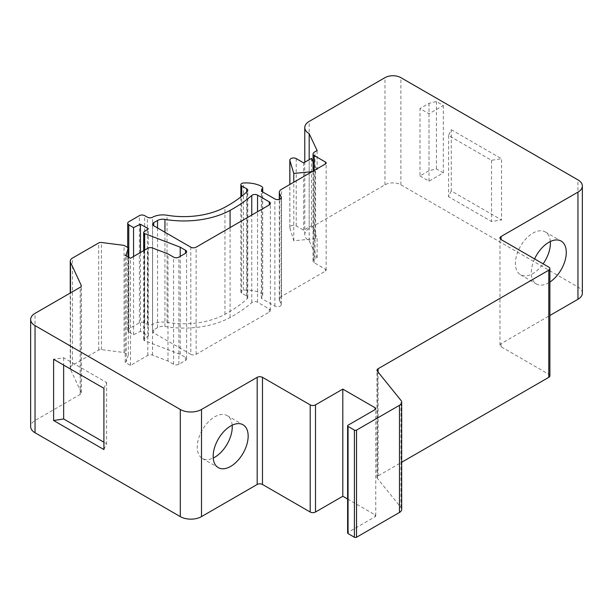 <?xml version="1.0" encoding="UTF-8"?>
<svg xmlns="http://www.w3.org/2000/svg" width="613" height="613" viewBox="0 0 613 613"><rect width="100%" height="100%" fill="white"/><g stroke="black" fill="none" stroke-linecap="round" stroke-linejoin="round"><path stroke-width="0.46" stroke-dasharray="3.06 2.3" d="M401.684 509.388A7.502 4.329 0 0 0 400.979 507.564L377.363 478.324A3.747 2.161 180 0 1 377.01 477.404A3.747 2.161 180 0 1 378.106 475.872L401.684 462.263M549.892 375.8A3.747 2.161 0 0 0 548.796 374.267L501.074 346.72A3.747 2.161 180 0 1 499.978 345.188A3.747 2.161 180 0 1 501.074 343.655L549.892 315.473M582.35 293.144A14.996 8.659 0 0 0 577.959 287.022L400.894 184.797A11.249 6.49 0 0 0 384.987 184.797L309.167 228.572A14.996 8.659 0 0 0 304.776 234.695A14.996 8.659 0 0 0 309.167 240.817L317.12 257.652L314.998 258.878A7.502 4.329 0 0 0 313.32 260.356A3.747 2.161 0 0 0 313.059 261.153A3.747 2.161 0 0 0 314.163 262.678L325.495 269.23A2.253 1.295 180 0 1 326.154 270.141A2.253 1.295 180 0 1 325.495 271.061L281.49 296.47A7.502 4.329 0 0 0 279.29 299.535A7.502 4.329 0 0 0 279.559 300.669L281.137 304.017A3.747 2.161 180 0 1 281.267 304.592A3.747 2.161 180 0 1 278.953 306.592A3.747 2.161 180 0 1 274.869 306.117L261.337 298.309L262.571 295.65A3.747 2.161 0 0 0 262.701 295.091A3.747 2.161 0 0 0 261.49 293.497A22.497 12.988 0 0 0 243.476 290.164A2.996 1.732 0 0 0 240.848 291.88A2.996 1.732 0 0 0 241.721 293.106L246.687 295.972A3.747 2.161 180 0 1 247.79 297.504A3.747 2.161 180 0 1 247.223 298.646A134.975 77.928 180 0 1 224.956 314.362A59.99 34.635 180 0 1 167.042 322.377A14.996 8.659 0 0 0 152.568 324.377A3.747 2.161 180 0 1 147.35 324.331L144.691 322.798A3.747 2.161 0 0 0 139.389 322.798L128.784 328.92A3.747 2.161 0 0 0 127.688 330.453A3.747 2.161 0 0 0 128.784 331.978L133.557 334.736L140.454 331.372L148.407 335.962L144.208 338.828A2.253 1.295 0 0 0 143.672 339.663A2.253 1.295 0 0 0 144.683 340.744L180.214 354.329L185.517 357.387A3.747 2.161 180 0 1 186.62 358.919A3.747 2.161 180 0 1 185.517 360.452L178.889 364.275A3.747 2.161 180 0 1 173.586 364.275L168 361.049L152.522 355.134A3.747 2.161 0 0 0 147.802 355.41L130.485 365.409L125.182 362.352L126.24 361.739L128.309 354.973L124.064 352.521L101.436 349.632A2.996 1.732 0 0 0 98.67 350.1L72.449 365.241A7.502 4.329 0 0 0 70.25 368.306A7.502 4.329 0 0 0 70.503 369.424L81.154 392.358A3.747 2.161 180 0 1 81.276 392.918A3.747 2.161 180 0 1 80.18 394.45L35.041 420.51A14.996 8.659 0 0 0 30.65 426.633M347.617 499.036L375.095 514.897A2.253 1.295 180 0 1 375.754 515.817A2.253 1.295 180 0 1 375.095 516.736L348.054 532.352A1.502 0.866 0 0 0 347.617 532.965M190.819 354.329L153.71 332.897A3.747 2.161 180 0 1 152.606 331.372A3.747 2.161 180 0 1 153.71 329.84L157.533 327.626A7.502 4.329 180 0 1 164.943 326.53A67.484 38.964 0 0 0 230.09 317.519A142.469 82.257 0 0 0 251.759 302.592A3.747 2.161 180 0 1 257.552 302.24L269.291 309.021A3.747 2.161 180 0 1 270.394 310.553A3.747 2.161 180 0 1 269.291 312.086L196.122 354.329A3.747 2.161 180 0 1 190.819 354.329L190.819 247.185M124.064 352.521L124.064 245.376M128.309 354.973L128.309 257.008M126.24 361.739L126.24 255.82M125.182 362.352L125.182 255.207M130.485 365.409L130.485 258.265M168 361.049L168 253.905M180.214 354.329L180.214 256.364M148.407 335.962L148.407 228.818M140.454 331.372L140.454 252.51M133.557 334.736L133.557 256.487M261.337 298.309L261.337 191.164M317.12 257.652L317.12 237.76L315.611 238.626L315.611 171.28L317.12 170.406L317.12 150.514M419.982 175.923L429 181.126L443.314 172.858L436.418 168.881L429 170.713L419.982 175.923L419.982 108.57L429 113.78L443.314 105.513L436.418 101.536L429 103.367L419.982 108.57M315.611 238.626L293.788 240.817L289.88 227.844A3.747 2.161 0 0 1 289.826 227.469A3.747 2.161 0 0 1 292.14 225.477A3.747 2.161 0 0 1 296.225 225.944L303.65 230.227L311.442 225.73L317.12 237.76M429 181.126L429 113.78M451.275 129.695L501.564 158.736L501.564 219.96L451.275 190.927L451.275 129.695L448.586 135.496L491.534 160.292L501.564 158.736M534.597 258.924A24.742 14.283 120 0 0 531.295 272.639A24.742 14.283 120 0 0 536.421 283.965A24.742 14.283 120 0 0 549.892 282.064M309.167 240.817L309.167 159.694M313.059 161.817L317.12 170.406M311.442 225.73L311.442 158.384M312.147 171.625L315.611 171.28M429 170.713L429 103.367M436.418 168.881L436.418 101.536M443.314 172.858L443.314 105.513M293.788 240.817L293.788 182.222M303.65 230.227L303.65 162.882M550.321 241.53A24.742 14.283 120 0 0 545.264 231.921A24.742 14.283 120 0 0 526.192 238.549A24.742 14.283 120 0 0 515.395 263.452A24.742 14.283 120 0 0 520.514 274.777A24.742 14.283 120 0 0 543.11 263.843M232.189 425.2A24.742 14.283 120 0 0 227.132 415.591A24.742 14.283 120 0 0 208.06 422.219A24.742 14.283 120 0 0 197.256 447.122A24.742 14.283 120 0 0 202.382 458.455A24.742 14.283 120 0 0 213.232 458.034M103.903 388.328L106.593 382.535L63.645 357.739L53.607 359.287M451.275 190.927L448.586 196.719L491.534 221.515L501.564 219.96M448.586 135.496L448.586 196.719M103.903 449.551L106.593 443.758L103.903 442.203M491.534 160.292L491.534 221.515M63.645 357.739L63.645 365.087M106.593 382.535L106.593 443.758M378.106 475.872L378.106 372.099M377.363 478.324L377.363 371.179M400.979 507.564L400.979 400.419M348.054 532.352L348.054 425.207M375.095 516.736L375.095 514.897M35.041 420.51L35.041 313.366M80.18 394.45L80.18 287.305M81.154 392.358L81.154 286.34M70.503 369.424L70.503 292.891M72.449 365.241L72.449 258.096M98.67 350.1L98.67 242.963M101.436 349.632L101.436 242.495M147.802 355.41L147.802 248.265M152.522 355.134L152.522 247.989M173.586 364.275L173.586 257.131M178.889 364.275L178.889 257.131M185.517 360.452L185.517 357.387M144.683 340.744L144.683 250.066M144.208 338.828L144.208 231.683M128.784 331.978L128.784 257.284M128.784 328.92L128.784 221.776M139.389 322.798L139.389 215.653M144.691 322.798L144.691 215.653M147.35 324.331L147.35 217.186M152.568 324.377L152.568 217.232M167.042 322.377L167.042 215.232M224.956 314.362L224.956 207.225M247.223 298.646L247.223 191.501M246.687 295.972L246.687 191.992M241.721 293.106L241.721 196.229M243.476 290.164L243.476 183.019M261.49 293.497L261.49 186.36M262.571 295.65L262.571 191.877M274.869 306.117L274.869 198.972M281.137 304.017L281.137 198.014M279.559 300.669L279.559 199.263M281.49 296.47L281.49 189.325M325.495 271.061L325.495 269.23M314.163 262.678L314.163 170.468M313.32 260.356L313.32 153.219M314.998 258.878L314.998 151.733M577.959 287.022L577.959 179.877M400.894 184.797L400.894 77.652M501.074 343.655L501.074 346.72M548.796 374.267L548.796 267.122M309.167 228.572L309.167 121.428M384.987 184.797L384.987 77.652M289.88 227.844L289.88 184.482M296.225 225.944L296.225 158.598M153.71 332.897L153.71 329.84M196.122 354.329L196.122 247.185M269.291 312.086L269.291 309.021M257.552 302.24L257.552 211.723M251.759 302.592L251.759 215.063M230.09 317.519L230.09 227.576M164.943 326.53L164.943 232.243M157.533 327.626L157.533 227.967M377.01 477.404L377.01 370.26M375.754 515.817L375.754 408.672M81.276 392.918L81.276 285.781M70.25 368.306L70.25 293.045M186.62 358.919L186.62 251.774M143.672 339.663L143.672 250.648M127.688 330.453L127.688 247.468M247.79 297.504L247.79 190.359M240.848 291.88L240.848 196.919M262.701 295.091L262.701 191.953M281.267 304.592L281.267 197.447M279.29 299.535L279.29 199.355M326.154 270.141L326.154 163.004M313.059 261.153L313.059 171.096M499.978 345.188L499.978 238.043M304.776 234.695L304.776 162.23M289.826 227.469L289.826 184.513M270.394 310.553L270.394 203.409M152.606 331.372L152.606 224.228M520.514 274.777L536.421 283.965M545.264 231.921L561.171 241.101M202.382 458.455L218.289 467.635M227.132 415.591L243.032 424.778"/><path stroke-width="0.92" d="M401.684 462.263L548.796 377.332A3.747 2.161 0 0 0 549.892 375.8L549.892 268.655A3.747 2.161 0 0 0 548.796 267.122L501.074 239.576A3.747 2.161 180 0 1 499.978 238.043A3.747 2.161 180 0 1 501.074 236.511L577.959 192.122A14.996 8.659 0 0 0 582.35 186A14.996 8.659 0 0 0 577.959 179.877L400.894 77.652A11.249 6.49 0 0 0 384.987 77.652L309.167 121.428A14.996 8.659 0 0 0 304.776 127.55A14.996 8.659 0 0 0 309.167 133.672L317.12 150.514L314.998 151.733A7.502 4.329 0 0 0 313.32 153.219A3.747 2.161 0 0 0 313.059 154.009A3.747 2.161 0 0 0 314.163 155.533L325.495 162.085A2.253 1.295 180 0 1 326.154 163.004A2.253 1.295 180 0 1 325.495 163.916L281.49 189.325A7.502 4.329 0 0 0 279.29 192.39A7.502 4.329 0 0 0 279.559 193.524L281.137 196.873A3.747 2.161 180 0 1 281.267 197.447A3.747 2.161 180 0 1 278.953 199.447A3.747 2.161 180 0 1 274.869 198.972L261.337 191.164L262.571 188.505A3.747 2.161 0 0 0 262.701 187.946A3.747 2.161 0 0 0 261.49 186.36A22.497 12.988 0 0 0 243.476 183.019A2.996 1.732 0 0 0 240.848 184.735A2.996 1.732 0 0 0 241.721 185.961L246.687 188.827A3.747 2.161 180 0 1 247.79 190.359A3.747 2.161 180 0 1 247.223 191.501A134.975 77.928 180 0 1 224.956 207.225A59.99 34.635 180 0 1 167.042 215.232A14.996 8.659 0 0 0 152.568 217.232A3.747 2.161 180 0 1 147.35 217.186L144.691 215.653A3.747 2.161 0 0 0 139.389 215.653L128.784 221.776A3.747 2.161 0 0 0 127.688 223.308A3.747 2.161 0 0 0 128.784 224.841L133.557 227.592L140.454 224.228L148.407 228.818L144.208 231.683A2.253 1.295 0 0 0 143.672 232.519A2.253 1.295 0 0 0 144.683 233.607L180.214 247.185L185.517 250.242A3.747 2.161 180 0 1 186.62 251.774A3.747 2.161 180 0 1 185.517 253.307L178.889 257.131A3.747 2.161 180 0 1 173.586 257.131L168 253.905L152.522 247.989A3.747 2.161 0 0 0 147.802 248.265L130.485 258.265L125.182 255.207L126.24 254.594L128.309 247.828L124.064 245.376L101.436 242.495A2.996 1.732 0 0 0 98.67 242.963L72.449 258.096A7.502 4.329 0 0 0 70.25 261.161A7.502 4.329 0 0 0 70.503 262.28L81.154 285.214A3.747 2.161 180 0 1 81.276 285.781A3.747 2.161 180 0 1 80.18 287.305L35.041 313.366A14.996 8.659 0 0 0 30.65 319.488A14.996 8.659 0 0 0 35.041 325.61L180.291 409.469A14.996 8.659 0 0 0 201.501 409.469L257.176 377.332A3.747 2.161 180 0 1 262.479 377.332L310.193 404.879A3.747 2.161 0 0 0 315.496 404.879L342.805 389.117L375.095 407.76A2.253 1.295 180 0 1 375.754 408.672A2.253 1.295 180 0 1 375.095 409.591L348.054 425.207A1.502 0.866 0 0 0 347.617 425.82A1.502 0.866 0 0 0 348.054 426.433L354.414 430.104A1.502 0.866 0 0 0 356.536 430.104L399.484 405.308A7.502 4.329 0 0 0 401.684 402.251A7.502 4.329 0 0 0 400.979 400.419L377.363 371.179A3.747 2.161 180 0 1 377.01 370.26A3.747 2.161 180 0 1 378.106 368.735L548.796 270.187A3.747 2.161 0 0 0 549.892 268.655M549.892 315.473L577.959 299.267A14.996 8.659 0 0 0 582.35 293.144L582.35 186M30.65 319.488L30.65 426.633A14.996 8.659 0 0 0 35.041 432.755L180.291 516.613A14.996 8.659 0 0 0 201.501 516.613L257.176 484.469A3.747 2.161 180 0 1 262.479 484.469L310.193 512.024A3.747 2.161 0 0 0 315.496 512.024L342.805 496.254L347.617 499.036M347.617 425.82L347.617 532.965A1.502 0.866 0 0 0 348.054 533.571L354.414 537.249A1.502 0.866 0 0 0 356.536 537.249L399.484 512.453A7.502 4.329 0 0 0 401.684 509.388L401.684 402.251M342.805 496.254L342.805 389.117M213.163 456.31A24.742 14.283 120 0 0 218.289 467.635A24.742 14.283 120 0 0 237.361 461.007A24.742 14.283 120 0 0 248.158 436.104A24.742 14.283 120 0 0 243.032 424.778A24.742 14.283 120 0 0 223.967 431.406A24.742 14.283 120 0 0 213.163 456.31M53.607 359.287L103.903 388.328L103.903 449.551L53.607 420.518L53.607 359.287M128.309 257.008L128.309 247.828M126.24 255.82L126.24 254.594M180.214 256.364L180.214 247.185M140.454 252.51L140.454 224.228M133.557 256.487L133.557 227.592M549.892 282.064A24.742 14.283 120 0 0 566.289 252.433A24.742 14.283 120 0 0 561.171 241.101A24.742 14.283 120 0 0 534.597 258.924M190.819 247.185L153.71 225.753A3.747 2.161 180 0 1 152.606 224.228A3.747 2.161 180 0 1 153.71 222.695L157.533 220.481A7.502 4.329 180 0 1 164.943 219.393A67.484 38.964 0 0 0 230.09 210.374A142.469 82.257 0 0 0 251.759 195.447A3.747 2.161 180 0 1 257.552 195.103L269.291 201.876A3.747 2.161 180 0 1 270.394 203.409A3.747 2.161 180 0 1 269.291 204.941L196.122 247.185A3.747 2.161 180 0 1 190.819 247.185M309.167 159.694L309.167 133.672M289.826 184.513L289.826 160.123A3.747 2.161 0 0 1 292.14 158.123A3.747 2.161 0 0 1 296.225 158.598L303.65 162.882L311.442 158.384L313.059 161.817M289.826 160.123A3.747 2.161 0 0 0 289.88 160.499L293.788 173.471L312.147 171.625M293.788 182.222L293.788 173.471M543.11 263.843A24.742 14.283 120 0 0 550.39 243.246A24.742 14.283 120 0 0 550.321 241.53M213.232 458.034A24.742 14.283 120 0 0 232.25 426.924A24.742 14.283 120 0 0 232.189 425.2M103.903 442.203L63.645 418.963L53.607 420.518M63.645 365.087L63.645 418.963M378.106 372.099L378.106 368.735M548.796 377.332L548.796 270.187M399.484 512.453L399.484 405.308M356.536 537.249L356.536 430.104M354.414 537.249L354.414 430.104M348.054 533.571L348.054 426.433M375.095 409.591L375.095 407.76M315.496 512.024L315.496 404.879M310.193 512.024L310.193 404.879M262.479 484.469L262.479 377.332M257.176 484.469L257.176 377.332M201.501 516.613L201.501 409.469M180.291 516.613L180.291 409.469M35.041 432.755L35.041 325.61M81.154 286.34L81.154 285.214M70.503 292.891L70.503 262.28M185.517 253.307L185.517 250.242M144.683 250.066L144.683 233.607M128.784 257.284L128.784 224.841M246.687 191.992L246.687 188.827M241.721 196.229L241.721 185.961M262.571 191.877L262.571 188.505M281.137 198.014L281.137 196.873M279.559 199.263L279.559 193.524M325.495 163.916L325.495 162.085M314.163 170.468L314.163 155.533M577.959 299.267L577.959 192.122M501.074 239.576L501.074 236.511M289.88 184.482L289.88 160.499M269.291 204.941L269.291 201.876M257.552 211.723L257.552 195.103M251.759 215.063L251.759 195.447M230.09 227.576L230.09 210.374M164.943 232.243L164.943 219.393M157.533 227.967L157.533 220.481M153.71 225.753L153.71 222.695M70.25 293.045L70.25 261.161M143.672 250.648L143.672 232.519M127.688 247.468L127.688 223.308M240.848 196.919L240.848 184.735M262.701 191.953L262.701 187.946M279.29 199.355L279.29 192.39M313.059 171.096L313.059 154.009M304.776 162.23L304.776 127.55"/></g></svg>

